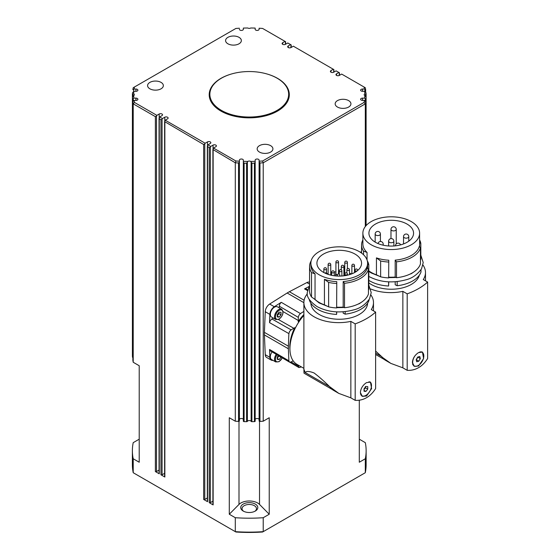<?xml version="1.0" encoding="UTF-8"?>
<svg xmlns="http://www.w3.org/2000/svg" width="560" height="560" viewBox="0 0 560 560"><rect width="100%" height="100%" fill="white"/><g stroke="black" fill="none" stroke-linecap="round" stroke-linejoin="round"><path stroke-width="0.84" d="M276.241 354.34A5.908 3.409 120 0 0 274.519 359.247A5.908 3.409 120 0 0 275.737 361.949L271.565 359.541A5.908 3.409 -60 0 1 270.34 356.832A5.908 3.409 -60 0 1 272.083 351.904M277.116 358.4L278.936 355.922M288.659 94.29A39.396 22.743 180 0 1 279.195 109.074A39.396 22.743 180 0 1 235.606 115.626A39.396 22.743 180 0 1 209.86 94.29A39.396 22.743 180 0 1 219.324 79.499A39.396 22.743 180 0 1 262.913 72.954A39.396 22.743 180 0 1 288.659 94.29L288.659 95.361A39.396 22.743 180 0 1 281.351 108.556M416.248 359.947L417.942 356.986M419.454 352.149A7.882 4.55 -60 0 1 422.184 352.303A7.882 4.55 -60 0 1 423.633 354.368A7.882 4.55 -60 0 1 421.022 363.097A7.882 4.55 -60 0 1 414.309 365.953A7.882 4.55 -60 0 1 412.86 363.888A7.882 4.55 -60 0 1 414.883 355.943M420.945 351.771A7.882 4.55 -60 0 1 421.813 352.086A7.882 4.55 -60 0 1 421.995 352.205M375.62 351.078L382.809 357.665L390.817 363.384L402.857 367.829L402.857 291.354A34.804 20.09 0 0 1 370.671 288.967M407.029 224.063A22.323 12.887 180 0 1 413.567 233.177A22.323 12.887 180 0 1 399.784 245.091A22.323 12.887 180 0 1 375.459 242.291A22.323 12.887 180 0 1 368.921 233.177A22.323 12.887 180 0 1 382.697 221.27A22.323 12.887 180 0 1 407.029 224.063M418.544 352.597L422.464 352.086L423.598 358.589L418.544 366.002L414.26 366.303L412.377 362.439C412.846 358.246 414.897 354.963 418.544 352.597M422.128 351.932A8.211 4.739 -60 0 1 422.982 353.003M370.454 222.033A28.364 16.38 0 0 0 362.88 233.177A28.364 16.38 0 0 0 380.387 248.311A28.364 16.38 0 0 0 411.299 244.762A28.364 16.38 0 0 0 419.608 233.177A28.364 16.38 0 0 0 402.101 218.05A28.364 16.38 0 0 0 371.182 221.599A28.364 16.38 0 0 0 370.454 222.033M362.88 233.177L362.88 243.901A28.364 16.38 0 0 0 367.045 252.448L367.045 259.966M388.773 260.218L388.654 277.914L388.773 260.218A28.364 16.38 0 0 1 376.439 257.873L376.439 274.813A28.364 16.38 180 0 1 368.809 270.865M420.448 248.024A29.68 17.136 180 0 1 412.23 257.089A29.68 17.136 180 0 1 396.522 261.835L396.522 277.704A29.68 17.136 180 0 0 412.23 272.958A29.68 17.136 180 0 0 420.448 263.893L420.448 248.024L419.335 246.183A28.364 16.38 0 0 1 411.299 255.486A28.364 16.38 0 0 1 395.192 260.12L395.192 277.06A28.364 16.38 180 0 1 388.773 277.158M395.192 260.12L396.522 261.835M395.192 281.764L395.192 284.781L397.173 285.74L397.173 281.582M388.773 281.855L388.598 286.013L388.598 281.848M419.314 275.205A28.364 16.38 180 0 1 411.299 284.431A28.364 16.38 180 0 1 395.192 289.072A28.364 16.38 180 0 1 368.809 282.877M420.994 269.738L420.994 271.985A30.338 17.514 180 0 1 412.692 280.952A30.338 17.514 180 0 1 397.173 285.74M384.307 359.492L375.62 354.473M337.337 274.792A1.645 0.945 180 0 1 336.063 274.519A1.645 0.945 180 0 1 335.58 273.847A1.645 0.945 180 0 1 335.909 273.28M337.449 274.596A1.316 0.756 180 0 1 336.294 274.379A1.316 0.756 180 0 1 335.909 273.847L335.909 262.052A1.316 0.756 0 0 0 336.294 262.584A1.316 0.756 0 0 0 338.149 262.584A1.316 0.756 0 0 0 338.534 262.052L338.534 273.847A1.316 0.756 180 0 1 338.499 274.022M344.834 274.827A1.645 0.945 180 0 1 344.442 274.211A1.645 0.945 180 0 1 344.764 273.644M344.834 274.449A1.316 0.756 180 0 1 344.764 274.211L344.764 262.416A1.316 0.756 0 0 0 345.149 262.955A1.316 0.756 0 0 0 347.011 262.955A1.316 0.756 0 0 0 347.396 262.416L347.396 268.716M364.042 389.445L365.526 387.828L365.358 386.498M368.907 381.801A7.882 4.55 -60 0 1 369.838 382.13A7.882 4.55 -60 0 1 371.469 385.735A7.882 4.55 -60 0 1 368.032 393.666A7.882 4.55 -60 0 1 361.956 395.773A7.882 4.55 -60 0 1 360.458 393.505M369.222 381.787A7.882 4.55 -60 0 1 369.467 381.913A7.882 4.55 -60 0 1 369.649 382.025M332.304 389.515L304.003 373.177L303.884 369.103L305.088 372.463C306.439 371.007 309.428 371.168 314.076 372.974C318.948 376.663 324.107 381.206 329.56 386.603L338.814 393.407L350.854 397.852L350.854 321.377A34.804 20.09 0 0 1 303.884 302.554A34.804 20.09 0 0 1 307.328 293.839M355.026 254.086A22.323 12.887 180 0 1 361.564 263.2A22.323 12.887 180 0 1 347.788 275.114A22.323 12.887 180 0 1 323.456 272.314A22.323 12.887 180 0 1 316.918 263.2A22.323 12.887 180 0 1 330.694 251.293A22.323 12.887 180 0 1 355.026 254.086M366.541 382.62L370.468 382.109L371.595 388.612L366.541 396.025L362.257 396.326L360.374 392.462C360.843 388.269 362.894 384.986 366.541 382.62M370.132 381.955A8.211 4.739 -60 0 1 371.455 386.197M366.289 395.143A8.211 4.739 -60 0 1 365.68 395.528A8.211 4.739 -60 0 1 361.921 396.102M318.451 252.056A28.364 16.38 0 0 0 310.877 263.2A28.364 16.38 0 0 0 328.384 278.334A28.364 16.38 0 0 0 359.296 274.785A28.364 16.38 0 0 0 367.605 263.2A28.364 16.38 0 0 0 350.098 248.073A28.364 16.38 0 0 0 319.186 251.622A28.364 16.38 0 0 0 318.451 252.056M310.877 263.2L310.877 265.349A28.364 16.38 0 0 0 315.042 273.896L315.042 299.418L311.521 296.989A29.68 17.136 180 0 1 309.561 290.864L309.561 266.42A29.68 17.136 180 0 1 311.164 260.862M336.77 281.659L336.651 307.937L336.77 281.659A28.364 16.38 0 0 1 324.436 279.314L324.436 304.836A28.364 16.38 180 0 1 315.042 299.418M368.445 269.465A29.68 17.136 180 0 1 360.227 278.537A29.68 17.136 180 0 1 344.519 283.283L344.519 307.727A29.68 17.136 180 0 0 360.227 302.981A29.68 17.136 180 0 0 368.445 293.916L368.445 269.465L367.332 267.624A28.364 16.38 0 0 1 359.296 276.927A28.364 16.38 0 0 1 343.189 281.568L343.189 307.083A28.364 16.38 180 0 1 336.77 307.181M343.189 281.568L344.519 283.283M343.189 311.787L343.189 313.194L345.17 314.153L345.17 311.605M336.77 311.878L336.595 314.426L336.595 311.871M367.605 303.198A28.364 16.38 180 0 1 359.296 314.454A28.364 16.38 180 0 1 343.189 319.095A28.364 16.38 180 0 1 310.877 303.198M368.991 299.761L368.991 300.398A30.338 17.514 180 0 1 360.689 309.365A30.338 17.514 180 0 1 345.17 314.153M303.884 369.103L303.884 302.554M305.088 372.463L329.56 386.603M293.153 360.794L291.102 361.984L289.562 362.159L288.876 360.815L288.379 348.775A33.754 19.488 -60 0 1 288.351 347.508A33.754 19.488 -60 0 1 288.379 346.206L288.876 333.592L289.562 331.457L291.102 329.854L293.832 328.279A6.328 3.654 120 0 0 294.742 327.649L295.358 327.992M294.742 327.649A31.675 18.291 120 0 0 289.821 346.661A31.675 18.291 120 0 0 289.933 349.209M272.993 360.367A6.566 3.794 -60 0 1 271.236 360.108L266.588 357.427A6.566 3.794 -60 0 1 265.237 354.669L264.418 334.943A33.754 19.488 -60 0 1 264.397 333.676A33.754 19.488 -60 0 1 264.418 332.374L265.237 311.71L269.878 314.391L269.556 322.637L270.242 320.502L273.252 318.052M301.462 366.947L298.949 367.577L298.305 365.12M279.16 307.818L279.776 303.982L281.288 302.323L274.302 306.726A6.566 3.794 -60 0 0 269.878 314.391M298.823 321.993L298.214 321.629A6.328 3.654 120 0 0 298.305 320.53L298.305 317.373L298.921 315.245L300.433 313.579L303.884 311.402M156.863 115.36L159.18 114.016A1.967 1.134 180 0 1 161.329 113.771A1.967 1.134 180 0 1 162.547 114.821A1.967 1.134 180 0 1 161.966 115.626L159.649 116.963L159.047 118.384L159.047 473.501A0.791 0.455 0 0 0 159.278 473.823L155.372 471.569A0.791 0.455 0 0 0 156.492 471.569L156.492 116.004L156.863 115.36L134.463 102.431A115.57 66.724 180 0 1 134.113 100.401L133.07 101.416M259.966 421.407L259.966 162.988L259.105 161.833L259.105 420.952A0.791 0.455 0 0 0 259.966 421.407A116.879 67.48 0 0 0 263.221 421.204L269.227 417.739L269.227 514.241L259.525 504.427A11.816 6.825 0 0 0 249.256 500.983A11.816 6.825 0 0 0 238.994 504.427L229.292 514.241L229.292 417.739L235.298 421.204A116.879 67.48 0 0 0 238.546 421.407A0.791 0.455 0 0 0 239.407 420.952L239.407 161.833L238.546 162.988L238.546 421.407M212.905 149.485L235.298 162.785L235.9 160.993L213.507 148.064L212.905 149.485L212.905 504.595A0.791 0.455 0 0 0 213.136 504.917L209.237 502.663A0.791 0.455 0 0 0 210.35 502.663L210.35 147.098L210.721 146.454L207.935 144.844L207.333 146.265L207.333 501.375A0.791 0.455 0 0 0 207.564 501.697L203.665 499.45A0.791 0.455 0 0 0 204.778 499.45L204.778 143.878L205.149 143.234L165.221 120.183L164.619 121.604L164.619 476.714A0.791 0.455 0 0 0 164.85 477.036L160.944 474.789A0.791 0.455 0 0 0 162.064 474.789L162.064 119.217L162.435 118.573L159.649 116.963M244.104 421.624L244.104 163.205L243.348 162.134L243.348 421.169A0.791 0.455 0 0 0 244.104 421.624A116.879 67.48 0 0 0 246.603 421.673A0.791 0.455 0 0 0 247.38 421.351A1.967 1.134 180 0 1 250.649 420.882A1.967 1.134 180 0 1 251.139 421.351A0.791 0.455 0 0 0 251.909 421.673A116.879 67.48 0 0 0 254.415 421.624A0.791 0.455 0 0 0 255.171 421.169L255.171 162.134L254.415 163.205L254.415 421.624M132.405 355.719A0.791 0.455 0 0 0 132.405 355.726A116.879 67.48 0 0 0 132.489 357.182A0.791 0.455 0 0 0 132.867 357.553M243.726 511.329A7.224 4.172 180 0 1 242.032 508.648A7.224 4.172 180 0 1 246.491 504.798A7.224 4.172 180 0 1 254.366 505.701A7.224 4.172 180 0 1 256.48 508.648A7.224 4.172 180 0 1 254.793 511.329M243.222 511.063A8.533 4.928 0 0 0 255.297 511.063A8.533 4.928 0 0 0 255.297 504.091A8.533 4.928 0 0 0 243.222 504.091A8.533 4.928 0 0 0 243.222 511.063L243.222 511.063M267.841 74.228A40.054 23.128 180 0 1 277.578 78.365A40.054 23.128 180 0 1 289.31 94.717A40.054 23.128 180 0 1 264.586 116.081A40.054 23.128 180 0 1 220.934 111.069A40.054 23.128 180 0 1 209.202 94.717A40.054 23.128 180 0 1 230.678 74.228M289.31 95.039A40.054 23.128 0 0 0 286.412 86.716M149.898 88.816A7.882 4.55 180 0 1 147.588 85.603A7.882 4.55 180 0 1 152.453 81.403A7.882 4.55 180 0 1 161.042 82.383A7.882 4.55 180 0 1 163.345 85.603A7.882 4.55 180 0 1 158.48 89.803A7.882 4.55 180 0 1 149.898 88.816M259.476 152.082A7.882 4.55 180 0 1 257.166 148.869A7.882 4.55 180 0 1 262.031 144.662A7.882 4.55 180 0 1 270.613 145.649A7.882 4.55 180 0 1 272.923 148.869A7.882 4.55 180 0 1 268.058 153.069A7.882 4.55 180 0 1 259.476 152.082M337.477 107.051A7.882 4.55 180 0 1 335.167 103.831A7.882 4.55 180 0 1 340.032 99.631A7.882 4.55 180 0 1 348.621 100.611A7.882 4.55 180 0 1 350.931 103.831A7.882 4.55 180 0 1 346.066 108.031A7.882 4.55 180 0 1 337.477 107.051M227.899 43.785A7.882 4.55 180 0 1 225.589 40.565A7.882 4.55 180 0 1 230.454 36.365A7.882 4.55 180 0 1 239.043 37.352A7.882 4.55 180 0 1 241.353 40.565A7.882 4.55 180 0 1 236.488 44.772A7.882 4.55 180 0 1 227.899 43.785M239.407 28.343L239.407 28.238A115.57 66.724 180 0 0 235.9 28.441L133.217 87.724A116.879 67.48 0 0 0 132.867 89.607L132.867 89.607M366.107 159.677L366.107 94.255A116.879 67.48 0 0 0 366.023 92.813L364.672 91.308L362.586 91.308A1.967 1.134 180 0 1 360.619 90.167A1.967 1.134 180 0 1 362.586 89.033L364.406 89.033A115.57 66.724 180 0 0 364.049 87.003L341.656 74.074L339.332 75.418A1.967 1.134 180 0 1 337.19 75.663A1.967 1.134 180 0 1 335.972 74.613A1.967 1.134 180 0 1 336.546 73.808L338.87 72.464L336.084 70.861L333.76 72.198A1.967 1.134 180 0 1 331.618 72.443A1.967 1.134 180 0 1 330.4 71.393A1.967 1.134 180 0 1 330.974 70.588L333.298 69.251L293.37 46.2L291.046 47.537A1.967 1.134 180 0 1 288.897 47.782A1.967 1.134 180 0 1 287.686 46.732A1.967 1.134 180 0 1 288.26 45.927L290.584 44.59L291.186 44.933L291.186 47.46M338.87 72.464L339.472 72.814L339.472 75.334M251.909 421.673L251.909 163.254L250.719 161.434A1.967 1.134 180 0 0 250.649 161.392A1.967 1.134 180 0 0 247.8 161.434A115.57 66.724 180 0 1 243.348 161.35L243.348 162.134M247.8 161.434L246.603 163.254L246.603 421.673M365.442 89.747L364.861 89.404L364.861 91.455M365.96 94.402L364.819 93.877A1.967 1.134 180 0 0 364.168 94.717A1.967 1.134 180 0 0 364.749 95.522A1.967 1.134 180 0 0 364.819 95.557L366.107 97.321L366.107 225.589L366.107 94.276M366.023 225.68L366.023 98.763L365.239 98.588L365.239 101.143M133.84 91.308A115.57 66.724 180 0 0 133.7 93.877L132.405 94.255A116.879 67.48 0 0 1 132.489 92.813L133.84 91.308L135.926 91.308L135.926 89.033A1.967 1.134 180 0 1 137.9 90.167A1.967 1.134 180 0 1 135.926 91.308M132.405 94.276L132.405 355.726A0.791 0.455 0 0 0 132.405 355.74L132.405 97.321L133.7 95.557A1.967 1.134 180 0 0 134.351 94.717A1.967 1.134 180 0 0 133.77 93.912A1.967 1.134 180 0 0 133.7 93.877M133.651 91.455L133.651 89.404L133.07 89.747M159.047 118.384L160.944 119.861L162.064 119.217M290.584 44.59L287.798 42.98L285.474 44.317A1.967 1.134 180 0 1 283.325 44.569A1.967 1.134 180 0 1 282.114 43.519A1.967 1.134 180 0 1 282.688 42.714L285.012 41.37L262.612 28.441A115.57 66.724 180 0 0 259.105 28.238L259.105 29.288A1.967 1.134 180 0 1 257.138 30.422A1.967 1.134 180 0 1 255.171 29.288L255.171 28.084A115.57 66.724 180 0 0 250.719 28A1.967 1.134 180 0 1 247.863 28.042A1.967 1.134 180 0 1 247.8 28A115.57 66.724 180 0 0 243.348 28.084L243.348 29.288A1.967 1.134 180 0 1 241.381 30.422A1.967 1.134 180 0 1 239.407 29.288M134.463 102.431L133.217 103.852L155.372 116.641L156.492 116.004M133.28 101.143L133.28 98.588L132.489 98.763L132.489 357.182M255.171 162.134L255.171 160.146A1.967 1.134 180 0 1 257.138 159.012A1.967 1.134 180 0 1 259.105 160.146L259.105 161.196A115.57 66.724 180 0 0 262.612 160.993L364.049 102.431A115.57 66.724 180 0 0 364.406 100.401L365.645 101.969L365.645 226.121M333.298 69.251L333.9 69.601L333.9 72.121M285.012 41.37L285.614 41.72L285.614 44.24M164.619 121.604L203.665 144.522L204.778 143.878M207.333 146.265L209.237 147.742L210.35 147.098M277.116 315.938L278.971 313.628L278.81 312.291M270.34 314.37A5.908 3.409 -60 0 1 272.916 308.427A5.908 3.409 -60 0 1 277.473 306.838L281.652 309.253A5.908 3.409 120 0 0 278.698 309.547A5.908 3.409 120 0 0 274.519 316.785A5.908 3.409 120 0 0 275.737 319.487L271.565 317.079A5.908 3.409 -60 0 1 270.34 314.37M277.305 316.953L277.305 314.475L279.16 312.165L281.015 312.333L281.015 314.804L279.16 317.114L277.305 316.953M277.305 316.043L279.16 317.114M278.971 313.628L281.015 314.804M239.407 161.833L239.407 161.196A115.57 66.724 180 0 1 235.9 160.993M235.298 421.204L235.298 162.785A116.879 67.48 0 0 0 238.546 162.988M210.721 146.454L213.045 145.11A1.967 1.134 180 0 1 215.187 144.865A1.967 1.134 180 0 1 216.405 145.915A1.967 1.134 180 0 1 215.831 146.72L213.507 148.064M239.407 161.196L239.407 160.146A1.967 1.134 180 0 1 241.381 159.012A1.967 1.134 180 0 1 243.348 160.146L243.348 161.35M255.171 161.35A115.57 66.724 180 0 1 250.719 161.434M364.406 100.401L362.586 100.401A1.967 1.134 180 0 1 360.619 99.267A1.967 1.134 180 0 1 362.586 98.126L364.672 98.126L365.239 98.588M364.819 95.557A115.57 66.724 180 0 1 364.672 98.126M364.672 91.308A115.57 66.724 180 0 1 364.819 93.877M133.651 89.404L134.113 89.033A115.57 66.724 180 0 1 134.463 87.003M134.113 89.033L135.926 89.033M133.28 98.588L133.84 98.126A115.57 66.724 180 0 1 133.7 95.557M133.84 98.126L135.926 98.126A1.967 1.134 180 0 1 137.9 99.267A1.967 1.134 180 0 1 135.926 100.401L134.113 100.401M162.435 118.573L164.752 117.236A1.967 1.134 180 0 1 166.901 116.991A1.967 1.134 180 0 1 168.119 118.041A1.967 1.134 180 0 1 167.538 118.846L165.221 120.183M205.149 143.234L207.473 141.897A1.967 1.134 180 0 1 209.615 141.652A1.967 1.134 180 0 1 210.833 142.702A1.967 1.134 180 0 1 210.259 143.507L207.935 144.844M364.049 102.431L365.302 103.852A116.879 67.48 0 0 0 365.645 101.969L365.442 101.416M262.612 160.993L263.221 162.785L365.302 103.852L365.302 226.555M259.966 162.988A116.879 67.48 0 0 0 263.221 162.785L263.221 421.204M259.105 161.196L259.105 161.833M251.909 163.254A116.879 67.48 0 0 0 254.415 163.205M244.104 163.205A116.879 67.48 0 0 0 246.603 163.254M364.049 87.003L365.302 87.724A116.879 67.48 0 0 1 365.645 89.607M364.406 89.033L364.861 89.404M366.023 98.763A116.879 67.48 0 0 0 366.107 97.321L365.96 96.915M132.559 94.402L132.405 159.677M132.489 98.763A116.879 67.48 0 0 1 132.405 97.321L132.559 96.915M132.867 360.311A0.791 0.455 0 0 0 132.867 360.388L132.867 101.969A116.879 67.48 0 0 0 133.217 103.852L133.217 362.271L139.216 365.736L139.216 462.238L133.217 458.773A116.879 67.48 180 0 1 132.377 450.716A116.879 67.48 180 0 1 133.217 442.652L139.216 439.187L139.216 365.736M212.107 86.716A40.054 23.128 0 0 0 209.209 95.039M217.161 108.556A39.396 22.743 180 0 1 209.86 95.361L209.86 94.29M365.302 458.773L359.296 462.238L359.296 400.204L359.296 439.187L365.302 442.652A116.879 67.48 180 0 1 366.135 450.716A116.879 67.48 180 0 1 365.302 458.773L365.302 472.717L263.221 531.65A116.879 67.48 180 0 1 235.298 531.65L235.9 532A115.57 66.724 0 0 0 262.612 532L263.221 531.65L263.221 517.713A116.879 67.48 180 0 1 235.298 517.713L229.292 514.241M269.227 514.241L263.221 517.713M212.905 501.186L210.35 502.663M207.333 497.973L204.778 499.45M164.619 473.312L162.064 474.789M159.047 470.092L156.492 471.569M366.135 450.716L366.135 464.653A116.879 67.48 180 0 1 365.302 472.717M235.298 517.713L235.298 531.65L133.217 472.717A116.879 67.48 180 0 1 132.377 464.653L132.377 450.716M133.217 472.717L133.217 458.773M239.407 419.636A1.967 1.134 180 0 1 241.381 418.502A1.967 1.134 180 0 1 243.348 419.636M255.171 419.636A1.967 1.134 180 0 1 257.138 418.502A1.967 1.134 180 0 1 259.105 419.636M132.867 360.388A116.879 67.48 0 0 0 133.217 362.271M265.237 311.71A6.566 3.794 -60 0 1 269.654 304.045L287.147 293.006A33.754 19.488 -60 0 1 289.373 291.725L306.866 282.569A6.566 3.794 -60 0 1 309.561 282.191M271.236 360.108A6.566 3.794 -60 0 1 269.878 357.35L269.556 349.475L270.2 350.791L289.52 362.131M307.608 289.723L305.984 288.799L304.521 288.904L308.742 286.699M298.949 367.577L289.905 362.271M303.884 314.531A31.675 18.291 120 0 0 298.214 321.629M303.884 315.413A34.146 19.712 120 0 0 297.003 364.371L303.884 368.34M350.854 397.852L355.187 400.351C359.24 400.596 363.027 399.707 366.541 397.691C370.041 395.661 373.065 392.616 375.62 388.556L375.62 312.088L371.287 309.582A34.804 20.09 0 0 0 373.485 302.554A34.804 20.09 0 0 0 370.965 295.05M375.62 312.088A65.66 37.912 180 0 1 355.187 323.883L350.854 321.377M367.605 264.005L368.809 264.929L368.809 289.373L368.445 289.394M367.318 260.862A29.68 17.136 180 0 1 368.809 264.929M344.519 307.727L343.189 307.083M336.651 283.493A29.68 17.136 180 0 1 328.636 282.422L328.636 306.873L324.436 304.836M336.651 307.937A29.68 17.136 180 0 1 328.636 306.873M324.436 279.314L328.636 282.422M311.521 296.989L311.521 272.545L315.042 273.896M336.595 314.426A30.338 17.514 180 0 1 309.155 299.215M311.521 272.545A29.68 17.136 180 0 1 309.561 266.42M355.187 400.351L355.187 323.883M338.814 393.407L333.655 390.425A34.671 20.02 -60 0 1 330.099 387.282A52.528 30.331 -60 0 1 329.679 386.708M351.631 273.924A22.323 12.887 0 0 0 349.496 273.203M344.764 272.16A22.323 12.887 0 0 0 343.924 272.048M339.262 271.761A22.323 12.887 0 0 0 338.534 271.768M335.909 271.901A22.323 12.887 0 0 0 334.278 272.083M331.646 272.524A22.323 12.887 0 0 0 330.743 272.727M328.118 273.476A22.323 12.887 0 0 0 327.089 273.833M361.263 302.351A27.776 16.037 180 0 1 358.883 303.919M361.774 395.661A7.882 4.55 -60 0 1 361.585 395.563A7.882 4.55 -60 0 1 361.081 395.185M364.042 391.258L364.042 388.787L365.897 386.477L367.752 386.638L367.752 389.116L365.897 391.426L364.042 391.258M364.042 390.355L365.897 391.426M365.526 387.828L367.752 389.116M338.534 273.28A1.645 0.945 180 0 1 338.863 273.847A1.645 0.945 180 0 1 338.828 274.057M360.087 252.098A6.566 3.794 -60 0 1 361.564 252.168M375.62 353.15L381.563 356.58M402.857 367.829L407.19 370.328C411.243 370.573 415.03 369.684 418.544 367.661C422.044 365.638 425.068 362.593 427.623 358.533L427.623 282.065L423.29 279.559A34.804 20.09 0 0 0 425.488 272.531A34.804 20.09 0 0 0 422.968 265.027M427.623 282.065A65.66 37.912 180 0 1 407.19 293.86L402.857 291.354M419.608 242.557L420.812 243.481L420.812 259.35L420.448 259.371M419.608 239.932A29.68 17.136 180 0 1 420.812 243.481M396.522 277.704L395.192 277.06M388.654 262.045A29.68 17.136 180 0 1 380.639 260.981L380.639 276.85L376.439 274.813M388.654 277.914A29.68 17.136 180 0 1 380.639 276.85M376.439 257.873L380.639 260.981M363.524 254.737L363.524 251.097L367.045 252.448M388.598 286.013A30.338 17.514 180 0 1 368.809 280.35M363.524 251.097A29.68 17.136 180 0 1 361.564 244.972A29.68 17.136 180 0 1 362.88 239.932M407.19 370.328L407.19 293.86M390.817 363.384L385.658 360.402A34.671 20.02 -60 0 1 382.102 357.252A52.528 30.331 -60 0 1 381.682 356.685M415.31 366.289A8.211 4.739 -60 0 1 413.924 366.079M413.266 272.328A27.776 16.037 180 0 1 410.886 273.896M414.127 365.834A7.882 4.55 -60 0 1 413.931 365.736A7.882 4.55 -60 0 1 412.545 363.86M416.724 361.753L416.178 359.674L417.697 357.049L419.769 356.503L420.315 358.582L418.796 361.207L416.724 361.753M416.563 359.919L418.796 361.207M418.089 357.294L420.315 358.582M278.971 356.09L281.015 357.266L279.16 359.576L277.305 359.415L277.305 356.937L278.383 355.593M277.305 358.505L279.16 359.576M282.191 357.833A5.25 3.031 -60 0 1 279.16 361.389A5.25 3.031 -60 0 1 275.443 359.247A5.25 3.031 -60 0 1 277.039 354.809M403.543 236.502A2.625 1.519 0 0 0 403.536 236.642A2.625 1.519 0 0 0 403.536 236.684A2.625 1.519 0 0 0 406.238 238.154A2.625 1.519 0 0 0 408.786 236.642A2.625 1.519 0 0 0 408.786 236.593M396.235 229.39A2.625 2.625 0 0 0 394.219 226.835A2.625 2.625 0 0 0 390.978 229.39A2.625 1.519 0 0 0 392.602 230.797A2.625 1.519 0 0 0 396.032 229.971A2.625 1.519 0 0 0 396.235 229.39L396.235 243.929M379.645 235.116A2.625 1.519 0 0 0 380.415 234.045A2.625 2.625 0 0 0 376.474 231.77A2.625 2.625 0 0 0 375.158 234.045A2.625 1.519 0 0 0 375.928 235.116A2.625 1.519 0 0 0 379.645 235.116M382.669 245.077A2.625 1.519 0 0 0 383.194 244.167A2.625 2.625 0 0 0 378.007 243.558M393.869 241.22A2.625 2.625 0 0 0 389.928 238.945A2.625 2.625 0 0 0 388.619 241.22A2.625 1.519 0 0 0 389.389 242.291A2.625 1.519 0 0 0 393.099 242.291A2.625 1.519 0 0 0 393.869 241.22L393.869 245.98M349.496 269.766A1.316 1.316 0 0 0 347.529 268.625A1.316 1.316 0 0 0 346.871 269.766A1.316 0.756 0 0 0 347.256 270.298A1.316 0.756 0 0 0 349.111 270.298A1.316 0.756 0 0 0 349.496 269.766L349.496 274.652M338.695 276.087A1.316 0.756 0 0 0 339.465 275.87A1.316 0.756 0 0 0 339.85 275.338A1.316 1.316 0 0 0 337.876 274.197A1.316 1.316 0 0 0 337.218 275.338A1.316 0.756 0 0 0 337.603 275.87A1.316 0.756 0 0 0 338.282 276.08M347.459 274.155A1.316 1.316 0 0 0 345.485 273.021A1.316 1.316 0 0 0 344.834 274.155A1.316 0.756 0 0 0 345.219 274.694A1.316 0.756 0 0 0 347.074 274.694A1.316 0.756 0 0 0 347.459 274.155L347.459 275.184M357.385 270.711A1.316 0.756 0 0 0 357.609 270.291A1.316 1.316 0 0 0 355.635 269.157A1.316 1.316 0 0 0 354.977 270.291A1.316 0.756 0 0 0 355.362 270.83A1.316 0.756 0 0 0 357.224 270.83A1.316 0.756 0 0 0 357.329 270.76M326.487 269.01A1.316 1.316 0 0 0 324.52 267.869A1.316 1.316 0 0 0 323.862 269.01A1.316 0.756 0 0 0 324.247 269.542A1.316 0.756 0 0 0 326.102 269.542A1.316 0.756 0 0 0 326.487 269.01L326.487 273M334.278 272.118A1.316 1.316 0 0 0 332.304 270.984A1.316 1.316 0 0 0 331.646 272.118A1.316 0.756 0 0 0 332.031 272.657A1.316 0.756 0 0 0 333.893 272.657A1.316 0.756 0 0 0 334.278 272.118L334.278 275.772M330.743 264.509A1.316 1.316 0 0 0 328.776 263.368A1.316 1.316 0 0 0 328.118 264.509A1.316 0.756 0 0 0 328.503 265.041A1.316 0.756 0 0 0 330.358 265.041A1.316 0.756 0 0 0 330.743 264.509L330.743 275.121M343.924 266.546A1.316 1.316 0 0 0 341.957 265.412A1.316 1.316 0 0 0 341.299 266.546A1.316 0.756 0 0 0 341.684 267.085A1.316 0.756 0 0 0 343.539 267.085A1.316 0.756 0 0 0 343.924 266.546L343.924 275.807M354.501 265.489A1.316 1.316 0 0 0 352.534 264.355A1.316 1.316 0 0 0 351.876 265.489A1.316 0.756 0 0 0 352.261 266.028A1.316 0.756 0 0 0 354.116 266.028A1.316 0.756 0 0 0 354.501 265.489L354.501 272.608M341.887 270.942A1.316 1.316 0 0 0 339.92 269.801A1.316 1.316 0 0 0 339.262 270.942A1.316 0.756 0 0 0 339.647 271.481A1.316 0.756 0 0 0 341.502 271.481A1.316 0.756 0 0 0 341.887 270.942L341.887 276.003M291.102 329.854L271.782 318.899M298.305 366.142L291.165 361.949M279.16 306.117L298.305 317.373M264.418 334.943L288.379 348.775M251.139 162.47L251.139 421.351M247.38 421.351L247.38 162.47M290.955 44.8L290.955 47.586M339.241 72.681L339.241 75.467M365.554 94.241L365.554 96.411M132.965 96.411L132.965 94.241M333.669 69.468L333.669 72.247M285.383 41.587L285.383 44.373M279.16 318.927A5.25 3.031 -60 0 1 275.443 316.785A5.25 3.031 -60 0 1 279.16 310.352A5.25 3.031 -60 0 1 282.877 312.494A5.25 3.031 -60 0 1 279.16 318.927M209.237 147.742L209.237 502.663M207.564 501.697L207.564 146.776M207.473 145.67L207.473 141.897M203.665 144.522L203.665 499.45M365.652 89.642L365.652 92.162L365.645 89.677M362.586 100.401L362.586 98.126M135.926 100.401L135.926 98.126M159.18 117.789L159.18 114.016M155.372 116.641L155.372 471.569M160.944 119.861L160.944 474.789M159.278 473.823L159.278 118.895M164.752 121.009L164.752 117.236M164.85 477.036L164.85 122.115M213.136 504.917L213.136 149.989M213.045 148.89L213.045 145.11M336.546 75.418L336.546 73.808M288.26 47.537L288.26 45.927M282.688 44.317L282.688 42.714M330.974 72.198L330.974 70.588M362.586 91.308L362.586 89.033M238.994 504.427L238.994 421.351M259.525 504.427L259.525 421.351M269.556 322.637L288.876 333.592M288.379 346.206L264.418 332.374M304.115 300.237L289.373 291.725M287.147 293.006L303.884 302.666M265.237 354.669L269.878 357.35M306.866 282.569L309.561 284.123M269.654 304.045L274.302 306.726M304.521 288.904L307.433 290.556M300.433 313.579L281.288 302.323M288.876 360.815L269.556 349.475M278.411 319.529L293.832 328.279M283.024 311.549L298.305 320.53M330.099 387.282L330.806 387.688M382.102 357.252L382.809 357.665M395.472 245.777A2.625 1.519 0 0 0 395.479 245.833L395.472 245.777A2.625 2.625 0 0 1 400.575 244.888M368.809 276.423L369.068 276.577C380.093 282.282 392.273 283.388 405.622 279.881C411.859 278.467 417.165 274.792 421.526 268.849L423.22 262.563L420.812 255.101M396.039 277.473L388.696 277.641M379.302 276.199L371.168 272.937L368.809 271.383M309.561 285.292L307.265 292.586C306.516 296.744 309.778 301.413 317.065 306.6C328.09 312.305 340.277 313.411 353.619 309.904C359.856 308.49 365.162 304.815 369.53 298.872L371.217 292.586L368.809 285.124M344.036 307.496L336.693 307.664M327.299 306.222L319.165 302.96L313.81 298.564M282.296 357.896L279.027 361.69L275.737 361.949M422.184 352.303L421.813 352.086M408.786 241.15L408.786 236.642A2.625 2.625 0 0 0 406.091 234.017A2.625 2.625 0 0 0 403.536 236.642L403.536 243.943M380.415 234.045L380.415 241.549M383.194 244.167L383.194 245.203M346.871 269.766L346.871 273.063M337.218 275.338L337.218 276.038M327.117 274.029A1.316 1.316 0 0 0 324.968 273.112M344.834 274.155L344.834 275.681M354.977 270.291L354.977 272.342M323.862 269.01L323.862 272.545M331.646 272.118L331.646 275.324M328.118 264.509L328.118 274.379M335.58 273.847L335.58 275.919M338.534 262.052A1.316 1.316 0 0 0 336.567 260.911A1.316 1.316 0 0 0 335.909 262.052M344.442 274.211L344.442 275.737M347.396 262.416A1.316 1.316 0 0 0 345.422 261.282A1.316 1.316 0 0 0 344.764 262.416M341.299 266.546L341.299 269.85M351.876 265.489L351.876 273.826M339.262 270.942L339.262 274.239M369.838 382.13L369.467 381.913M281.652 309.253C284.032 312.242 283.157 315.567 279.027 319.228L275.737 319.487M365.652 226.114L365.652 101.927M132.867 101.927L132.867 360.353M367.605 268.079L367.605 263.2M373.485 310.856L373.485 302.554M361.956 395.773L361.585 395.563M339.85 275.338L339.85 276.087M419.608 246.631L419.608 233.177M361.564 244.972L361.564 253.099M425.488 280.826L425.488 272.531M388.619 241.22L388.619 245.98M375.158 234.045L375.158 242.116M390.978 229.39L390.978 238.609M414.309 365.953L413.931 365.736"/></g></svg>
